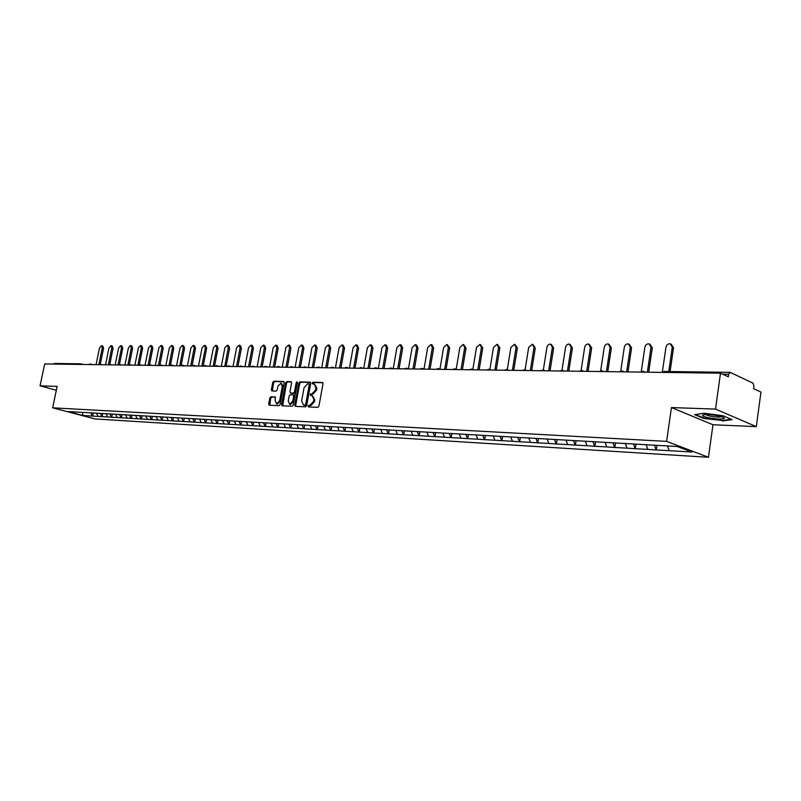 <?xml version="1.0" encoding="UTF-8"?>
<svg xmlns="http://www.w3.org/2000/svg" width="801" height="801" viewBox="0 0 801 801"><rect width="100%" height="100%" fill="white"/><g stroke="black" fill="none" stroke-linecap="round" stroke-linejoin="round"><path stroke-width="1.2" d="M308.025 406.057L308.475 406.948L317.827 407.349L318.938 406.147L323.003 383.729L322.453 382.477L312.991 382.237L312.22 383.078L312.6 383.949L314.222 384.029L315.964 388.024L315.624 389.877L312.1 393.752L310.127 394.553L310.508 395.434L312.1 395.524L313.862 399.549L313.521 401.411L309.997 405.266L308.025 406.057M312.47 395.634L314.773 399.829L314.433 401.691L310.908 405.546L309.697 405.496L309.006 406.968M322.853 382.748L313.892 382.528L313.181 383.969M314.603 384.16L316.876 388.315L316.535 390.167L313.001 394.042L311.799 394.002L311.098 395.454M270.868 396.775L269.827 397.947L268.685 404.004L269.206 405.236L279.068 405.666L280.13 404.495L284.175 382.738L283.564 381.506L273.772 381.266L272.72 382.437L271.359 389.737L271.869 390.948L276.125 391.098L277.176 389.917L277.857 386.282L280.951 383.158L282.312 386.412L279.649 400.72L276.585 403.834L275.204 400.55L275.133 396.946L270.868 396.775L271.779 397.056L270.728 398.227L269.747 405.266M671.458 407.569L712.97 424.75L756.314 426.633L715.513 409.091L671.458 407.569L666.602 441.371L52.636 407.819L57.131 386.402L40.05 385.822L44.686 363.944L720.5 373.186L728.309 376.84L728.67 374.247L722.582 374.157M715.513 409.091L720.5 373.186M294.758 405.116L295.299 406.367L305.582 406.818L306.673 405.626L310.738 383.419L310.197 382.177L299.894 381.907L298.813 383.108L294.758 405.116L295.669 405.396L295.839 406.397M292.185 406.237L282.122 405.797L281.592 404.555L285.637 382.768L286.698 381.586L291.063 381.697L291.584 382.918L289.942 391.789L290.463 393.021L293.406 393.121L294.488 391.929L296.19 382.678L297.021 381.847L297.391 382.708L293.266 405.056L292.185 406.237M666.602 441.371L708.444 457.291L94.979 418.923L52.636 407.819M93.286 413.026L92.656 416.089L98.373 416.44L96.28 413.146L677.316 446.517L691.894 452.044L669.095 450.673L667.543 445.957M92.656 416.089L82.763 415.449L68.025 411.584L96.611 413.166M656.97 445.346L656.299 449.982L669.095 450.673M656.299 449.982L647.779 449.391L646.187 444.645M635.984 444.144L635.313 448.72L647.779 449.391M635.313 448.72L626.993 448.149L625.391 443.454M615.518 442.973L614.848 447.489L626.993 448.149M614.848 447.489L606.727 446.928L605.115 442.292M595.554 441.822L594.883 446.287L606.727 446.928M594.883 446.287L586.943 445.736L585.321 441.161M576.069 440.71L575.398 445.116L586.943 445.736M575.398 445.116L567.649 444.575L566.017 440.059M557.055 439.619L556.375 443.974L567.649 444.575M556.375 443.974L548.805 443.444L547.163 438.978M538.482 438.558L537.811 442.863L548.805 443.444M537.811 442.863L530.402 442.342L528.76 437.917M520.35 437.516L519.669 441.772L530.402 442.342M519.669 441.772L512.43 441.261L510.778 436.895M502.627 436.495L501.957 440.7L512.43 441.261M501.957 440.7L494.878 440.21L493.216 435.884M485.316 435.504L484.645 439.659L494.878 440.21M484.645 439.659L477.716 439.178L476.054 434.903M468.395 434.532L467.714 438.648L477.716 439.178M467.714 438.648L460.945 438.167L459.273 433.942M451.854 433.591L451.173 437.646L460.945 438.167M451.173 437.646L444.545 437.186L442.873 433.001M435.684 432.59L434.993 436.675L444.545 437.186M434.993 436.675L428.505 436.215L426.823 432.079M419.854 431.679L419.163 435.724L428.505 436.215M419.163 435.724L412.805 435.273L411.133 431.178M404.365 430.798L403.684 434.793L412.805 435.273M403.684 434.793L397.456 434.352L395.774 430.307M389.216 429.927L388.525 433.882L397.456 434.352M388.525 433.882L382.427 433.451L380.745 429.446M374.377 429.076L373.687 432.991L382.427 433.451M373.687 432.991L367.709 432.57L366.027 428.595M359.849 428.245L359.168 432.119L367.709 432.57M359.168 432.119L353.301 431.699L351.619 427.774M345.621 427.434L344.941 431.258L353.301 431.699M344.941 431.258L339.193 430.848L337.511 426.963M331.694 426.633L331.013 430.427L339.193 430.848M331.013 430.427L325.376 430.027L323.704 426.222M318.037 425.852L317.356 429.606L325.376 430.027M317.356 429.606L311.829 429.206L310.177 425.461M304.66 425.081L303.98 428.795L311.829 429.206M303.98 428.795L298.563 428.415L296.901 424.7M291.544 424.33L290.873 428.014L298.563 428.415M290.873 428.014L285.556 427.634L283.894 423.959M278.688 423.599L278.017 427.233L285.556 427.634M278.017 427.233L272.801 426.863L271.149 423.228M266.092 422.878L265.411 426.482L272.801 426.863M265.411 426.482L260.295 426.112L258.643 422.507M253.727 422.167L253.056 425.731L260.295 426.112M253.056 425.731L248.03 425.371L246.378 421.807M241.602 421.466L240.931 425.011L248.03 425.371M240.931 425.011L235.995 424.65L234.343 421.116M229.707 420.785L229.036 424.29L235.995 424.65M229.036 424.29L224.19 423.939L222.538 420.435M218.032 420.125L217.371 423.589L224.19 423.939M217.371 423.589L212.605 423.248L210.953 419.774M206.578 419.464L205.917 422.898L212.605 423.248M205.917 422.898L201.231 422.568L199.589 419.123M195.334 418.823L194.673 422.227L201.231 422.568M194.673 422.227L190.067 421.897L188.435 418.482M184.29 418.192L183.629 421.566L190.067 421.897M183.629 421.566L179.114 421.236L177.472 417.852M173.447 417.571L172.796 420.905L179.114 421.236M172.796 420.905L168.35 420.585L166.718 417.241M162.803 416.961L162.142 420.265L168.35 420.585M162.142 420.265L157.777 419.954L156.145 416.63M152.35 416.36L151.689 419.644L157.777 419.954M151.689 419.644L147.394 419.334L145.772 416.039M142.067 415.769L141.417 419.023L147.394 419.334M141.417 419.023L137.201 418.713L135.569 415.449M131.975 415.188L131.324 418.412L137.201 418.713M131.324 418.412L127.169 418.112L125.557 414.878M122.052 414.638L121.412 417.822L127.169 418.112M121.412 417.822L117.326 417.521L115.704 414.317M112.29 414.117L111.659 417.231L117.326 417.521M111.659 417.231L107.644 416.941L106.032 413.757M102.708 413.566L102.077 416.66L107.644 416.941M102.077 416.66L98.123 416.37M101.827 416.59L100.185 413.366M111.409 417.171L109.767 413.917M121.151 417.752L119.509 414.477M131.074 418.352L129.422 415.048M141.166 418.953L139.514 415.619M151.439 419.574L149.777 416.21M161.892 420.195L160.23 416.81M172.535 420.835L170.873 417.421M183.369 421.486L181.707 418.042M194.413 422.157L192.741 418.673M205.657 422.828L203.985 419.313M217.111 423.519L215.429 419.974M228.776 424.22L227.104 420.635M240.67 424.93L238.988 421.326M252.796 425.661L251.114 422.017M265.151 426.402L263.469 422.728M277.757 427.163L276.075 423.449M290.613 427.934L288.921 424.18M303.719 428.725L302.037 424.93M317.096 429.526L315.344 425.762M330.743 430.347L329.091 426.553M344.68 431.178L343.018 427.344M358.898 432.039L357.246 428.165M373.426 432.91L371.774 428.996M388.265 433.802L386.613 429.847M403.414 434.713L401.762 430.718M418.903 435.644L417.251 431.599M434.733 436.595L433.081 432.51M450.913 437.566L449.271 433.441M467.454 438.558L465.822 434.382M484.385 439.579L482.743 435.354M501.696 440.62L500.064 436.355M519.408 441.681L517.786 437.366M537.551 442.773L535.929 438.407M556.114 443.884L554.512 439.469M575.138 445.026L573.536 440.56M594.622 446.197L593.03 441.681M614.587 447.399L613.015 442.823M635.063 448.63L633.491 444.004M656.049 449.892L654.497 445.206M756.314 426.633L760.95 392.089L753.631 388.665L753.971 386.142L753.11 383.208L730.252 372.405L728.67 374.247M40.05 385.822L56.32 390.257M53.216 364.055L54.288 363.474L80.621 363.814L81.472 364.445M712.97 424.75L708.444 457.291M92.405 416.029L90.773 412.825M82.763 415.449L82.643 412.365M722.412 420.976L732.114 419.634L722.983 415.749L704.059 413.246L694.667 414.668L703.889 418.502L722.482 420.495M310.588 382.447L300.806 382.207L299.724 383.399L295.669 405.396M304.941 405.046L305.702 404.215L309.266 384.74L308.896 383.869L307.554 383.829L304.07 387.674L301.637 400.941L303.379 404.966L305.842 405.336L306.613 404.495L305.702 404.215M309.036 383.929L310.177 385.031L306.613 404.495M305.842 405.336L304.59 405.276M291.444 381.967L287.609 381.877L286.538 383.058L282.663 405.827M291.184 393.221L294.317 393.411L295.389 392.22L297.101 382.968L296.19 382.678M297.401 382.347L297.101 382.968M288.24 401.001L289.662 404.325L292.776 401.181L293.717 396.084L293.186 394.843L290.252 394.733L289.181 395.924L288.24 401.001M290.292 404.525L293.687 401.461L292.776 401.181M293.386 394.923L294.628 396.365L293.687 401.461M275.494 397.196L271.779 397.056M277.236 404.034L280.56 401.001L279.649 400.72M281.231 383.248L283.214 386.693L280.56 401.001M284.035 381.787L274.673 381.556L273.622 382.728L272.4 390.978M671.208 344.22L673.521 347.784L670.087 371.544M673.521 347.784L672.279 347.193L670.267 343.779C668.054 343.599 666.622 344.74 665.961 347.203L662.317 372.285M672.279 347.193L668.765 371.534M649.961 344.26L652.284 347.804L648.7 372.205M652.284 347.804L651.033 347.223L649.08 343.849C646.928 343.679 645.526 344.81 644.875 347.233L641.281 371.584M651.033 347.223L647.368 372.185M629.246 344.29L631.578 347.824L627.984 371.924M631.578 347.824L630.317 347.254L628.415 343.909C626.322 343.749 624.95 344.871 624.309 347.264L620.745 371.073M630.317 347.254L626.642 371.904M609.04 344.33L611.373 347.844L607.779 371.644M611.373 347.844L610.112 347.284L608.259 343.979C606.217 343.829 604.885 344.931 604.254 347.284L600.7 370.683M610.112 347.284L606.437 371.624M589.326 344.36L591.669 347.854L588.064 371.374M591.669 347.854L590.397 347.304L588.595 344.04C586.602 343.899 585.301 344.991 584.68 347.314L581.125 370.382M590.397 347.304L586.712 371.354M570.092 344.4L572.425 347.874L568.82 371.113M572.425 347.874L571.153 347.334L569.401 344.11C567.458 343.969 566.187 345.051 565.566 347.334L562.012 370.142M571.153 347.334L567.458 371.093M707.834 417.621C716.344 419.253 721.831 419.504 724.264 418.392C724.474 417.691 722.702 416.9 718.978 416.009C712.76 414.728 707.714 414.297 703.829 414.698C701.245 415.339 702.577 416.32 707.834 417.621M705.451 414.548L709.376 415.989C714.892 417.091 718.938 417.361 721.491 416.79L721.641 416.72M731.273 419.283L722.172 420.535L704.229 418.142L695.548 414.528M551.308 344.44L553.641 347.894L550.037 370.853M553.641 347.894L552.37 347.354L550.657 344.17C548.765 344.04 547.514 345.101 546.913 347.364L543.338 369.972M552.37 347.354L548.665 370.833M532.965 344.48L535.298 347.914L531.684 370.603M535.298 347.914L534.017 347.384L532.355 344.23L528.69 347.384L525.096 369.832M534.017 347.384L530.322 370.583M515.053 344.52L517.376 347.934L513.761 370.362M517.376 347.934L516.094 347.404L514.472 344.28L510.888 347.414L507.273 369.722M516.094 347.404L512.39 370.342M497.541 344.56L499.874 347.944L496.25 370.122M499.874 347.944L498.582 347.424L497 344.34L493.486 347.434L489.862 369.591M498.582 347.424L494.878 370.102M480.44 344.6L482.753 347.964L479.138 369.882M482.753 347.964L481.461 347.454L479.919 344.4L476.485 347.454L472.84 369.461M481.461 347.454L477.756 369.862M463.709 344.65L466.022 347.984L462.407 369.651M466.022 347.984L464.72 347.474L463.218 344.45L459.864 347.474L456.2 369.331M464.72 347.474L461.026 369.641M447.358 344.69L449.661 347.994L446.047 369.431M449.661 347.994L448.36 347.494L446.898 344.51L443.604 347.504L439.929 369.201M448.36 347.494L444.665 369.411M431.359 344.73L432.22 345.061L433.651 348.014L430.037 369.211M433.651 348.014L432.35 347.514L430.918 344.56L427.694 347.524L424.009 369.061M432.35 347.514L428.655 369.191M415.709 344.77L416.6 345.101L417.992 348.024L414.387 369.001M417.992 348.024L416.69 347.534L415.298 344.61L412.135 347.544L408.44 368.921M416.69 347.534L412.996 368.981M400.4 344.81L401.301 345.151L402.663 348.045L399.058 368.79M402.663 348.045L401.361 347.554L399.999 344.66L396.906 347.564L393.221 368.71M401.361 347.554L397.676 368.77M385.411 344.851L386.332 345.191L387.664 348.055L384.069 368.58M387.664 348.055L386.362 347.574L385.031 344.71L381.997 347.584L378.312 368.51M386.362 347.574L382.678 368.57M370.733 344.891L371.684 345.241L372.976 348.075L369.381 368.38M372.976 348.075L371.674 347.594L370.382 344.76L367.399 347.604L363.724 368.31M371.674 347.594L367.999 368.36M356.365 344.931L357.326 345.281L358.588 348.085L355.003 368.19M358.588 348.085L357.286 347.614L356.024 344.8L353.101 347.624L349.436 368.11M357.286 347.614L353.621 368.17M342.297 344.971L343.269 345.321L344.5 348.105L340.926 367.989M344.5 348.105L343.198 347.634L341.967 344.851L339.103 347.634L335.439 367.919M343.198 347.634L339.534 367.979M328.51 345.011L329.501 345.361L330.703 348.115L327.128 367.809M330.703 348.115L329.401 347.654L328.2 344.901L325.386 347.654L321.732 367.729M329.401 347.654L325.737 367.789M314.993 345.041L316.005 345.401L317.176 348.125L313.612 367.619M317.176 348.125L315.874 347.664L314.703 344.941L311.939 347.674L308.295 367.549M315.874 347.664L312.22 367.599M301.757 345.081L302.778 345.441L303.919 348.145L300.365 367.439M303.919 348.145L302.618 347.684L301.476 344.981L298.763 347.694L295.118 367.369M302.618 347.684L298.973 367.419M288.781 345.121L289.812 345.481L290.923 348.155L287.369 367.259M290.923 348.155L289.622 347.704L288.51 345.031L285.837 347.704L282.212 367.188M289.622 347.704L285.987 367.238M276.055 345.161L277.096 345.521L278.177 348.165L274.643 367.088M278.177 348.165L276.886 347.724L275.794 345.071L273.171 347.724L269.557 367.018M276.886 347.724L273.261 367.068M263.569 345.191L264.62 345.551L265.682 348.175L262.157 366.918M265.682 348.175L264.39 347.734L263.329 345.111L260.746 347.744L257.141 366.848M264.39 347.734L260.776 366.898M251.334 345.231L252.395 345.591L253.426 348.195L249.902 366.748M253.426 348.195L252.135 347.754L251.093 345.151L248.56 347.754L244.966 366.678M252.135 347.754L248.53 366.728M239.319 345.271L240.39 345.621L241.401 348.205L237.887 366.588M241.401 348.205L240.11 347.764L239.099 345.191L236.605 347.774L233.021 366.518M240.11 347.764L236.515 366.568M227.534 345.301L228.615 345.662L229.607 348.215L226.102 366.427M229.607 348.215L228.315 347.784L227.324 345.231L224.881 347.784L221.296 366.357M228.315 347.784L224.731 366.407M215.98 345.341L217.061 345.692L218.022 348.225L214.528 366.267M218.022 348.225L216.741 347.804L215.769 345.271L213.366 347.804L209.792 366.197M216.741 347.804L213.166 366.247M204.625 345.371L205.717 345.732L206.658 348.235L203.174 366.107M206.658 348.235L205.376 347.814L204.435 345.311L202.062 347.814L198.498 366.047M205.376 347.814L201.812 366.087M193.482 345.401L194.583 345.762L195.504 348.245L192.06 365.767M195.504 348.245L194.212 347.834L193.291 345.341L190.968 347.834L187.414 365.897M194.212 347.834L190.668 365.937M182.548 345.441L183.639 345.792L184.54 348.255L181.156 365.406M184.54 348.255L183.259 347.844L182.368 345.381L180.065 347.844L176.53 365.747M183.259 347.844L179.724 365.787M171.794 345.471L172.906 345.832L173.777 348.265L170.433 365.126M173.777 348.265L172.505 347.854L171.624 345.421L169.371 347.864L165.837 365.596M172.505 347.854L168.971 365.646M161.241 345.501L162.353 345.862L163.214 348.275L159.9 364.906M163.214 348.275L161.932 347.874L161.081 345.451L158.858 347.874L155.344 365.456M161.932 347.874L158.418 365.496M150.878 345.541L151.99 345.892L152.831 348.285L149.527 364.725M152.831 348.285L151.559 347.884L150.718 345.481L148.535 347.894L145.031 365.316M151.559 347.884L148.045 365.356M140.696 345.571L141.807 345.922L142.628 348.295L139.344 364.585L137.992 365.216M142.628 348.295L141.356 347.904L140.535 345.521L138.383 347.904L134.888 365.176M141.356 347.904L137.862 365.216M130.683 345.601L131.805 345.952L132.606 348.305L129.321 364.475M132.606 348.305L131.334 347.914L130.533 345.551L128.41 347.914L124.936 365.036M131.334 347.914L127.87 364.966M120.851 345.631L121.962 345.982L122.753 348.315L119.469 364.385M122.753 348.315L121.482 347.924L120.701 345.591L118.618 347.934L115.144 364.906M121.482 347.924L118.077 364.625M111.179 345.662L112.3 346.012L113.061 348.325L109.787 364.305M113.061 348.325L111.8 347.934L111.039 345.621L108.976 347.944L105.522 364.775M111.8 347.934L108.435 364.365M101.667 345.692L102.798 346.032L103.539 348.335L100.265 364.235M103.539 348.335L102.288 347.954L101.537 345.652L99.504 347.954L96.06 364.645M102.288 347.954L98.944 364.145M664.45 371.534L663.088 372.405M81.141 363.934L82.954 364.465M79.539 364.415L80.981 363.874M642.923 371.253L644.394 372.145M621.936 370.973L623.368 371.854M601.481 370.713L602.873 371.574M581.526 370.442L582.888 371.304M562.062 370.192L563.383 371.033M543.068 369.942L544.35 370.773M524.515 369.692L525.766 370.523M506.412 369.461L507.624 370.272M488.72 369.221L489.912 370.032M471.439 369.001L472.59 369.792M454.547 368.78L455.679 369.561M438.037 368.56L439.138 369.341M421.897 368.35L422.968 369.121M406.107 368.14L407.148 368.901M390.658 367.939L391.679 368.69M375.539 367.739L376.54 368.48M360.75 367.539L361.722 368.28M346.262 367.349L347.213 368.08M332.085 367.168L333.016 367.889M318.197 366.978L319.108 367.699M304.59 366.798L305.481 367.509M291.264 366.628L292.125 367.329M278.197 366.457L279.048 367.148M265.391 366.287L266.222 366.968M252.836 366.117L253.647 366.798M240.53 365.957L241.321 366.628M228.455 365.797L229.226 366.468M216.61 365.646L217.361 366.307M204.986 365.496L205.727 366.147M193.582 365.346L194.313 365.987M182.388 365.196L183.099 365.837M171.404 365.046L172.095 365.687M160.611 364.906L161.291 365.536M150.017 364.765L150.688 365.396M139.614 364.635L140.275 365.246M129.392 364.495L130.032 365.106M119.349 364.365L119.98 364.976M109.487 364.235L110.107 364.835M99.795 364.105L100.395 364.705M90.263 363.984L90.853 364.575M310.908 405.546L309.997 405.266M314.433 401.691L313.521 401.411M314.773 399.829L313.862 399.549M311.799 394.002L310.898 393.712M313.001 394.042L312.1 393.752M316.535 390.167L315.624 389.877M316.876 388.315L315.964 388.024M313.892 382.528L312.991 382.237M309.697 405.496L308.796 405.216M299.724 383.399L298.813 383.108M300.806 382.207L299.894 381.907M310.177 385.031L309.266 384.74M282.503 404.835L281.592 404.555M286.538 383.058L285.637 382.768M287.609 381.877L286.698 381.586M291.464 393.311L290.563 393.031M294.317 393.411L293.406 393.121M295.389 392.22L294.488 391.929M294.628 396.365L293.717 396.084M283.214 386.693L282.312 386.412M272.26 390.017L271.359 389.737M273.622 382.728L272.72 382.437M274.673 381.556L273.772 381.266M269.597 404.285L268.685 404.004M270.728 398.227L269.827 397.947M729.931 372.335L664.179 371.474L662.227 372.395M643.293 371.294L640.73 372.095M643.844 371.544L645.266 372.155M622.297 371.023L619.774 371.804M622.818 371.243L624.279 371.874M601.821 370.753L599.338 371.534M602.312 370.953L603.824 371.594M581.856 370.483L579.413 371.253M582.317 370.673L583.869 371.314M562.372 370.222L559.969 370.993M562.803 370.402L564.405 371.053M543.368 369.972L540.995 370.733M543.769 370.142L545.401 370.793M524.805 369.732L522.472 370.483M525.186 369.882L526.848 370.543M506.683 369.491L504.38 370.232M507.043 369.631L508.735 370.292M488.99 369.261L486.708 369.992M489.331 369.391L491.043 370.052M471.689 369.031L469.446 369.752M472.019 369.151L473.761 369.812M454.798 368.8L452.575 369.521M455.098 368.921L456.87 369.581M438.277 368.59L436.084 369.291M438.558 368.69L440.35 369.351M422.117 368.37L419.954 369.071M422.397 368.47L424.2 369.131M406.327 368.16L404.185 368.86M406.578 368.26L408.41 368.921M390.868 367.959L388.755 368.65M391.108 368.049L392.961 368.71M375.749 367.759L373.656 368.44M375.979 367.839L377.842 368.5M360.951 367.569L358.878 368.24M361.171 367.639L363.043 368.3M346.453 367.369L344.42 368.039M346.663 367.449L348.555 368.1M332.275 367.188L330.252 367.849M332.465 367.259L334.367 367.909M318.377 366.998L316.375 367.659M318.568 367.068L320.47 367.719M304.76 366.818L302.788 367.469M304.941 366.878L306.863 367.529M291.424 366.648L289.471 367.289M291.604 366.708L293.526 367.349M278.358 366.478L276.425 367.108M278.528 366.528L280.45 367.168M265.552 366.307L263.629 366.938M265.702 366.357L267.644 366.988M252.986 366.137L251.083 366.768M253.136 366.187L255.078 366.818M240.67 365.977L238.788 366.598M240.821 366.027L242.763 366.648M228.595 365.817L226.733 366.427M228.736 365.857L230.678 366.488M216.741 365.656L214.898 366.267M216.881 365.707L218.833 366.327M205.116 365.506L203.294 366.107M205.246 365.546L207.199 366.167M193.712 365.356L191.9 365.957M193.832 365.396L195.794 366.007M182.518 365.206L180.716 365.807M182.628 365.246L184.59 365.857M171.524 365.066L169.742 365.656M171.634 365.096L173.597 365.707M160.731 364.926L158.968 365.506M160.841 364.956L162.803 365.556M150.137 364.785L148.385 365.356M150.238 364.815L152.2 365.416M139.825 364.675L141.787 365.266M129.502 364.505L127.78 365.076M129.592 364.535L131.564 365.126M119.459 364.375L117.747 364.946M119.549 364.405L121.512 364.996M109.587 364.245L107.895 364.805M109.677 364.275L111.639 364.855M99.895 364.115L98.203 364.675M99.975 364.145L101.927 364.725M90.353 363.994L88.681 364.545M90.433 364.014L92.395 364.595M81.061 363.894L83.014 364.465M309.797 384.16L308.976 383.889M304.29 405.246L303.379 404.966M291.374 393.301L290.463 393.021M290.563 404.605L289.662 404.325M294.097 395.133L293.296 394.873M277.496 404.115L276.585 403.834M722.382 416.981L724.264 418.392"/></g></svg>
